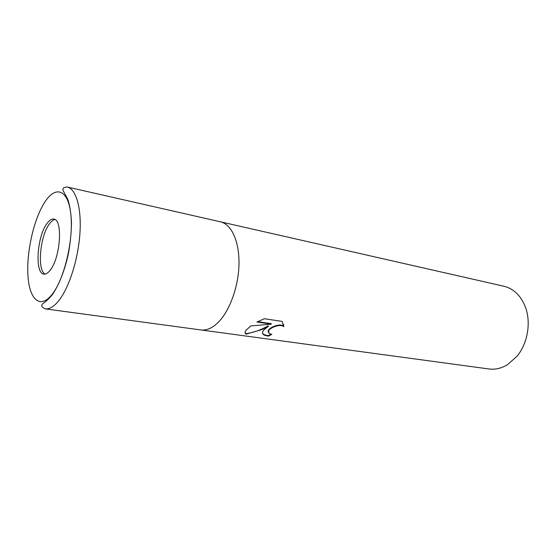 <?xml version="1.0" encoding="UTF-8"?>
<svg xmlns="http://www.w3.org/2000/svg" width="556" height="556" viewBox="0 0 556 556"><rect width="100%" height="100%" fill="white"/><g stroke="black" fill="none" stroke-linecap="round" stroke-linejoin="round"><path stroke-width="0.83" d="M54.988 219.55C53.07 219.863 51.124 221.434 49.15 224.27C39.907 236.661 37.037 270.605 45.119 274.08M263.968 329.882L268.374 326.282L261.848 329.576L246.162 334.163C244.765 333.322 244.751 331.995 246.12 330.188L250.77 325.927L271.363 324.169L256.907 322.021L264.489 318.727L282.142 321.417L283.838 326.671C280.648 323.661 270.883 327.157 268.68 330.556L269.146 333.572L271.808 334.351L268.534 336.116C263.294 335.483 261.473 333.788 263.071 331.035L263.968 329.882M200.772 329.93L488.967 368.975C495.25 369.789 501.429 368.357 507.517 364.673L516.976 356.264C527.429 343.803 531.14 323.3 525.719 307.968C521.292 296.035 514.036 288.793 503.945 286.25L220.343 221.795M200.806 329.937C206.186 330.66 211.697 328.422 217.34 323.217C211.725 328.394 206.248 330.639 200.89 329.951C206.248 330.639 211.725 328.394 217.34 323.217C229.162 312.194 238.434 287.466 238.976 264.6C239.566 241.707 231.525 224.214 220.461 221.823L67.172 186.99C76.047 188.852 81.676 207.854 79.904 233.61C78.167 259.332 69.125 287.674 58.86 300.574C53.995 306.634 49.408 309.393 45.119 308.851L45.119 308.851C42.006 307.246 41.005 305.849 42.124 304.653C42.381 303.242 45.78 302.721 52.292 294.694C58.707 285.541 64.468 271.196 68.214 254.613C70.292 243.375 71.383 232.568 71.488 222.185C70.925 212.35 69.674 204.698 67.728 199.229C62.877 189.916 62.717 190.569 62.988 188.957C62.995 187.907 64.385 187.247 67.172 186.99M245.099 332.578L246.065 333.669C253.55 332.592 260.952 329.965 268.27 325.795L268.374 326.282M246.065 333.669L246.162 334.163M257.609 321.653L271.258 323.689L271.363 324.169M262.446 332.968C263.023 334.295 265.017 335.185 268.43 335.629L271.12 334.239M268.089 332.113L268.339 330.445C270.063 326.998 280.398 323.036 283.734 326.191L283.623 324.356M283.734 326.191L283.838 326.671M268.43 335.629L268.534 336.116M46.767 223.804C36.932 236.995 34.66 273.58 43.875 274.101C45.912 274.393 48.066 273.024 50.353 269.994C60.521 257.477 62.967 219.377 53.828 219.092C51.576 218.723 49.22 220.294 46.767 223.804M220.378 221.802C231.47 224.131 239.546 241.596 238.983 264.51C238.454 287.403 229.176 312.18 217.34 323.217C229.162 312.194 238.434 287.466 238.976 264.6C239.566 241.707 231.525 224.214 220.461 221.823M45.057 201.745C34.055 218.223 26.41 251.409 27.932 275.394C29.294 299.566 40.234 309.768 52.229 294.207C64.26 279.022 73.496 240.394 70.925 215.179C68.534 189.728 56.01 184.946 45.057 201.745M268.444 330.917L268.339 330.445M200.89 329.951L45.119 308.851"/></g></svg>
